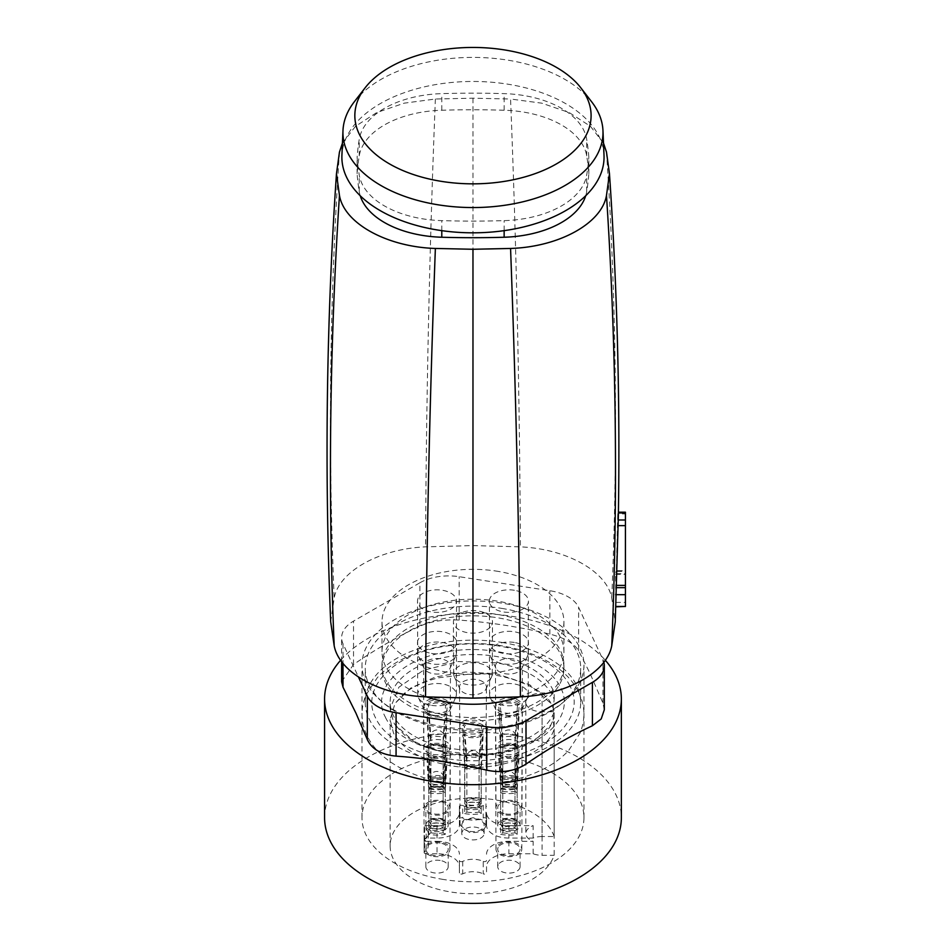 <?xml version="1.0" encoding="UTF-8"?>
<svg xmlns="http://www.w3.org/2000/svg" width="950" height="950" viewBox="0 0 950 950"><rect width="100%" height="100%" fill="white"/><g stroke="black" fill="none" stroke-linecap="round" stroke-linejoin="round"><path stroke-width="0.71" stroke-dasharray="4.75 3.56" d="M498.572 571.461A90.962 52.523 0 0 0 382.007 621.858A90.962 52.523 0 0 0 447.355 672.244A90.962 52.523 0 0 0 563.932 621.858A90.962 52.523 0 0 0 498.572 571.461M519.329 696.908A90.962 52.523 0 0 0 563.932 651.736A90.962 52.523 0 0 0 498.572 601.338A90.962 52.523 0 0 0 382.007 651.736A90.962 52.523 0 0 0 426.609 696.908M330.683 621.858L334.186 597.93C339.162 571.33 379.335 548.874 425.541 546.856L472.969 545.573L520.398 546.856C566.592 548.874 606.765 571.33 611.741 597.93L615.256 621.858M341.632 681.732L353.531 664.513C375.666 649.194 397.789 636.417 419.912 626.181L419.912 582.778L353.531 621.11A40.648 23.477 180 0 0 341.62 637.699A40.648 23.477 180 0 0 343.009 643.779L358.435 677.006M419.912 582.778A40.648 23.477 180 0 1 459.183 576.697L549.872 590.722A40.648 23.477 180 0 1 578.621 607.323L602.929 659.68A40.648 23.477 180 0 1 603.844 662.197M615.897 606.088L615.6 574.346L616.028 571.401L616.289 573.669L617.749 513.914L618.343 516.467M625.421 512.192L625.421 513.914L617.749 513.914L618.391 512.941M615.6 574.346L625.421 574.346L625.421 570.653L615.837 570.653L616.028 571.401L625.421 571.401L625.421 573.669L625.421 513.914M603.499 143.141L590.449 126.302L569.169 112.551L541.69 103.158L510.566 99.014C516.325 243.544 519.602 392.825 520.398 546.856M342.439 143.141L355.49 126.302L376.758 112.551L404.249 103.158L435.373 99.014L472.969 98.194L510.566 99.014M604.307 709.793L602.929 703.083L590.021 673.396L578.621 650.726C574.144 643.364 564.561 637.83 549.872 634.125C519.65 626.917 489.416 622.238 459.183 620.101C444.22 619.222 431.134 621.241 419.912 626.181M585.711 195.759A87.412 50.469 0 0 0 586.696 191.603A609.805 352.07 0 0 0 588.834 173.731A609.805 352.07 0 0 0 586.696 155.871A87.412 50.469 0 0 0 504.141 110.236A609.805 352.07 0 0 0 441.786 110.236A87.412 50.469 0 0 0 359.242 155.871A609.805 352.07 0 0 0 357.105 173.731A609.805 352.07 0 0 0 359.242 191.603A87.412 50.469 0 0 0 360.228 195.759M625.421 606.836L625.421 574.346M616.289 573.669L625.421 573.669M625.421 570.653L625.421 571.401M340.658 660.226A148.39 85.666 180 0 1 472.969 613.332A148.39 85.666 180 0 1 605.281 660.226M588.834 173.731L588.834 157.142A609.805 352.07 0 0 0 586.696 139.27A87.412 50.469 0 0 0 504.141 93.634A609.805 352.07 0 0 0 441.786 93.634A87.412 50.469 0 0 0 359.242 139.27A609.805 352.07 0 0 0 357.105 157.142A609.805 352.07 0 0 0 359.242 175.002A87.412 50.469 0 0 0 441.786 220.638A609.805 352.07 0 0 0 504.141 220.638A87.412 50.469 0 0 0 586.696 175.002A609.805 352.07 0 0 0 588.834 157.142M357.105 173.731L357.105 157.142M324.579 817.701A148.39 85.666 180 0 1 451.856 732.901A148.39 85.666 180 0 1 615.351 793.571A148.39 85.666 180 0 1 621.359 817.701M604.01 155.266A131.088 75.679 0 0 0 588.003 120.852A131.088 75.679 0 0 0 442.106 83.588A131.088 75.679 0 0 0 341.917 155.266M441.726 879.189A110.984 64.078 0 0 0 583.953 817.701A110.984 64.078 0 0 0 504.213 756.212A110.984 64.078 0 0 0 361.986 817.701A110.984 64.078 0 0 0 441.726 879.189M354.267 101.84A130.031 75.074 180 0 1 467.804 57.463A130.031 75.074 180 0 1 587.076 96.496A130.031 75.074 180 0 1 591.672 101.84M441.726 726.489A110.984 64.078 0 0 0 583.953 665.012A110.984 64.078 0 0 0 504.213 603.523A110.984 64.078 0 0 0 361.986 665.012A110.984 64.078 0 0 0 441.726 726.489M447.355 715.398A90.962 52.523 0 0 0 563.932 665.012A90.962 52.523 0 0 0 498.572 614.614A90.962 52.523 0 0 0 382.007 665.012A90.962 52.523 0 0 0 447.355 715.398M447.355 718.722A90.962 52.523 0 0 0 563.932 668.325A90.962 52.523 0 0 0 498.572 617.939A90.962 52.523 0 0 0 382.007 668.325A90.962 52.523 0 0 0 447.355 718.722M503.298 608.641A107.73 62.201 0 0 0 365.239 668.325A107.73 62.201 0 0 0 442.641 728.009A107.73 62.201 0 0 0 580.699 668.325A107.73 62.201 0 0 0 503.298 608.641M503.298 642.663A107.73 62.201 0 0 0 365.239 702.347A107.73 62.201 0 0 0 442.641 762.031A107.73 62.201 0 0 0 580.699 702.347A107.73 62.201 0 0 0 503.298 642.663M569.869 685.936C556.296 656.604 498.869 637.664 448.21 645.822C394.167 652.816 359.029 688.334 376.058 718.77C389.726 748.363 448.044 767.303 498.952 758.694C552.378 751.355 586.732 716.11 569.869 685.936M542.082 692.966L542.082 836.523L554.183 836.523L554.183 710.22L550.905 703.404L529.744 684.784L496.292 673.716L465.334 671.982L435.468 676.958L410.875 687.954L395.034 703.404L390.129 719.601L393.49 733.068C402.669 749.384 421.396 760.19 449.647 765.498C494.309 773.882 546.321 755.725 554.183 728.994L553.221 720.053L554.183 718.01L554.183 711.74L542.082 711.74A16.257 9.393 180 0 1 525.813 702.347A16.257 9.393 180 0 1 542.082 692.966L554.183 692.966A82.828 47.821 0 0 0 496.292 656.462A82.828 47.821 0 0 0 390.129 702.347A82.828 47.821 0 0 0 449.647 748.244A82.828 47.821 0 0 0 554.183 711.74M554.183 710.22L553.221 708.166L554.183 699.224L552.449 695.151C543.258 678.846 524.543 668.028 496.292 662.732L458.244 661.556L423.32 670.332L398.893 687.206L390.129 708.617L393.49 722.083L395.034 724.814L416.183 743.434L449.647 754.502L480.593 756.236L510.471 751.26L535.064 740.264L550.905 724.814L554.183 718.01M385.391 717.191C399.214 748.291 467.305 764.916 515.636 748.932C553.304 737.948 573.171 710.731 560.548 687.515C547.984 660.167 493.264 643.043 446.726 651.878C399.855 659.252 370.524 690.484 385.391 717.191M554.183 836.523A82.828 47.821 0 0 0 496.292 800.031A82.828 47.821 0 0 0 390.129 845.916A82.828 47.821 0 0 0 449.647 891.801A82.828 47.821 0 0 0 554.183 855.309L554.183 728.994M554.183 699.224L554.183 692.966M426.182 825.633L426.182 838.078L437.036 838.078A22.361 12.908 0 0 0 459.396 825.17L459.396 812.725A22.361 12.908 180 0 1 437.036 825.633L426.182 825.633A2.031 1.176 180 0 0 424.151 826.809A2.031 1.176 180 0 0 424.603 827.545A16.257 9.393 180 0 1 428.248 833.471A16.257 9.393 180 0 1 424.603 839.396L424.603 851.841A2.031 1.176 0 0 0 424.151 852.578A2.031 1.176 0 0 0 426.182 853.753L426.182 841.308L437.036 841.308L437.036 853.753A22.361 12.908 0 0 1 459.396 866.661L459.396 860.474A2.031 1.176 180 0 0 460.548 861.543A2.031 1.176 180 0 0 462.709 861.389A16.257 9.393 180 0 1 483.229 861.389L483.229 873.834A2.031 1.176 0 0 0 485.379 873.988A2.031 1.176 0 0 0 486.543 872.931L486.543 866.661A22.361 12.908 180 0 1 508.903 853.753L533.128 853.753A16.257 9.393 0 0 0 542.082 855.309L554.183 855.309M542.082 836.523A16.257 9.393 0 0 0 533.128 838.078L508.903 838.078A22.361 12.908 0 0 1 486.543 825.17L486.543 818.9A2.031 1.176 0 0 0 485.379 817.843A2.031 1.176 0 0 0 483.229 817.998A16.257 9.393 0 0 1 462.709 817.998A2.031 1.176 0 0 0 460.548 817.843A2.031 1.176 0 0 0 459.396 818.9L459.396 806.455A2.031 1.176 180 0 1 460.548 805.398A2.031 1.176 180 0 1 462.709 805.541L462.709 817.998M459.396 825.17L459.396 818.9M426.182 838.078A2.031 1.176 0 0 0 424.151 839.254A2.031 1.176 0 0 0 424.603 839.99A16.257 9.393 0 0 1 428.248 845.916A16.257 9.393 0 0 1 424.603 851.841M437.036 853.753L426.182 853.753M459.396 866.661L459.396 872.931A2.031 1.176 0 0 0 460.548 873.988A2.031 1.176 0 0 0 462.709 873.834A16.257 9.393 0 0 1 483.229 873.834M486.543 866.661L486.543 872.931M440.183 860.462A11.174 6.46 0 0 0 425.849 866.661A11.174 6.46 0 0 0 433.889 872.86A11.174 6.46 0 0 0 448.21 866.661A11.174 6.46 0 0 0 440.183 860.462M498.168 864.844A11.174 6.46 0 0 0 497.717 866.661A11.174 6.46 0 0 0 507.312 873.05A11.174 6.46 0 0 0 519.626 868.478A11.174 6.46 0 0 0 520.077 866.661A11.174 6.46 0 0 0 510.494 860.273A11.174 6.46 0 0 0 498.168 864.844M505.756 831.369A11.174 6.46 0 0 0 520.077 825.17A11.174 6.46 0 0 0 512.05 818.971A11.174 6.46 0 0 0 497.717 825.17A11.174 6.46 0 0 0 505.756 831.369M447.759 826.987A11.174 6.46 0 0 0 448.21 825.17A11.174 6.46 0 0 0 438.627 818.781A11.174 6.46 0 0 0 426.301 823.353A11.174 6.46 0 0 0 425.849 825.17A11.174 6.46 0 0 0 435.444 831.559A11.174 6.46 0 0 0 447.759 826.987M533.128 838.078L533.128 825.633L508.903 825.633A22.361 12.908 180 0 1 486.543 812.725L486.543 818.9M533.128 853.753L533.128 841.308A16.257 9.393 180 0 1 525.813 833.471A16.257 9.393 180 0 1 533.128 825.633M486.543 825.17L486.543 812.725M462.709 805.541A16.257 9.393 180 0 0 483.229 805.541A2.031 1.176 180 0 1 485.379 805.398A2.031 1.176 180 0 1 486.543 806.455M459.396 812.725L459.396 806.455M426.182 841.308A2.031 1.176 180 0 1 424.151 840.133A2.031 1.176 180 0 1 424.603 839.396M437.036 841.308A22.361 12.908 180 0 1 459.396 854.216M459.396 860.474L459.396 872.931M486.543 860.474A2.031 1.176 180 0 1 485.379 861.543A2.031 1.176 180 0 1 483.229 861.389M486.543 854.216A22.361 12.908 180 0 1 508.903 841.308L533.128 841.308M440.183 843.042A11.174 6.46 0 0 0 425.849 849.229A11.174 6.46 0 0 0 433.889 855.428A11.174 6.46 0 0 0 448.21 849.229A11.174 6.46 0 0 0 440.183 843.042M498.168 847.412A11.174 6.46 0 0 0 497.717 849.229A11.174 6.46 0 0 0 507.312 855.629A11.174 6.46 0 0 0 519.626 851.057A11.174 6.46 0 0 0 520.077 849.229A11.174 6.46 0 0 0 510.494 842.84A11.174 6.46 0 0 0 498.168 847.412M505.756 813.936A11.174 6.46 0 0 0 520.077 807.738A11.174 6.46 0 0 0 512.05 801.551A11.174 6.46 0 0 0 497.717 807.738A11.174 6.46 0 0 0 505.756 813.936M447.759 809.554A11.174 6.46 0 0 0 448.21 807.738A11.174 6.46 0 0 0 438.627 801.349A11.174 6.46 0 0 0 426.301 805.921A11.174 6.46 0 0 0 425.849 807.738A11.174 6.46 0 0 0 435.444 814.126A11.174 6.46 0 0 0 447.759 809.554M483.692 835.288A11.174 6.46 180 0 1 469.822 839.658A11.174 6.46 180 0 1 461.783 833.471A11.174 6.46 180 0 1 472.969 827.011A11.174 6.46 180 0 1 484.144 833.471A11.174 6.46 180 0 1 483.692 835.288M433.402 856.389A12.908 7.458 0 0 0 449.944 849.252A12.908 7.458 0 0 0 440.669 842.08A12.908 7.458 0 0 0 424.128 849.252A12.908 7.458 0 0 0 433.402 856.389M521.289 851.331A12.908 7.458 0 0 0 521.811 849.252A12.908 7.458 0 0 0 510.744 841.854A12.908 7.458 0 0 0 496.517 847.139A12.908 7.458 0 0 0 495.995 849.252A12.908 7.458 0 0 0 507.074 856.615A12.908 7.458 0 0 0 521.289 851.331M512.537 800.589A12.908 7.458 0 0 0 495.995 807.761A12.908 7.458 0 0 0 505.269 814.898A12.908 7.458 0 0 0 521.811 807.761A12.908 7.458 0 0 0 512.537 800.589M424.65 805.648A12.908 7.458 0 0 0 424.128 807.761A12.908 7.458 0 0 0 435.207 815.124A12.908 7.458 0 0 0 449.421 809.839A12.908 7.458 0 0 0 449.944 807.761A12.908 7.458 0 0 0 438.876 800.363A12.908 7.458 0 0 0 424.65 805.648M469.822 831.357A11.174 6.46 0 0 0 483.692 826.987A11.174 6.46 0 0 0 484.144 825.17A11.174 6.46 0 0 0 472.969 818.71A11.174 6.46 0 0 0 461.783 825.17A11.174 6.46 0 0 0 469.822 831.357M433.319 758.183A13.205 7.624 0 0 0 447.272 755.689L445.289 791.113L444.541 788.761C441.738 786.612 438.009 785.982 433.343 786.861L429.519 788.761L428.771 791.113L426.787 755.678A13.205 7.624 0 0 0 433.319 758.183M444.553 776.364L440.729 772.338C436.062 770.367 432.321 771.709 429.519 776.364A17.884 9.393 180 0 1 444.553 776.364L445.289 779.368L445.289 819.339L443.128 821.512A13.217 6.947 0 0 0 430.932 821.512L430.944 778.727A13.217 6.947 180 0 1 443.139 778.739L443.139 827.509L445.289 824.386L445.289 819.339A17.884 9.405 0 0 0 428.782 819.339L428.782 779.368L429.519 776.364M428.782 779.368L426.787 746.071A13.205 7.624 0 0 1 440.753 743.565A13.205 7.624 0 0 1 447.284 746.071L445.289 779.368M500.65 779.368L498.655 746.071A13.205 7.624 0 0 1 519.151 746.071L517.085 776.625L517.156 819.339L514.995 821.512A13.217 6.947 0 0 0 502.799 821.512L502.799 778.727A13.217 6.947 180 0 1 515.007 778.739L514.995 827.509L517.156 824.386L517.156 819.339A17.884 9.405 0 0 0 500.65 819.339L500.65 779.368L501.386 776.364A17.884 9.393 180 0 1 516.42 776.364C511.409 769.832 506.397 769.832 501.386 776.364M516.42 776.364L517.156 779.368M500.709 788.441L498.655 755.678A13.205 7.624 0 0 0 519.139 755.689L517.156 791.113L516.408 788.761C511.397 785.721 506.386 785.721 501.386 788.761L500.638 791.113L500.709 788.441L502.799 785.935A13.217 8.289 -0 0 0 514.995 785.935L514.995 825.099A13.217 8.277 180 0 1 502.799 825.099L502.799 785.935L500.294 754.918L498.655 755.678M500.721 735.134L500.65 737.865L501.386 734.873A17.884 9.393 180 0 1 516.42 734.873L517.156 737.877L519.151 704.579A13.205 7.624 0 0 0 512.62 702.074A13.205 7.624 0 0 0 498.655 704.579L500.294 705.339L502.799 737.236A13.217 6.947 180 0 1 515.007 737.248L514.995 780.021A13.217 6.947 0 0 0 502.799 780.021L502.799 737.236L500.721 735.134L498.655 704.579M516.42 734.873L512.596 730.847C507.929 728.876 504.189 730.217 501.386 734.873M505.21 745.37L501.386 747.27L500.638 749.621L498.655 714.186A13.205 7.624 0 0 0 505.186 716.692A13.205 7.624 0 0 0 519.139 714.186L517.156 749.621L516.408 747.27C513.606 745.121 509.877 744.491 505.21 745.37M428.842 746.949L426.787 714.186A13.205 7.624 0 0 0 447.272 714.186L445.289 749.621L444.541 747.27C439.529 744.23 434.518 744.23 429.519 747.27L428.771 749.621L428.842 746.949L430.932 744.444A13.217 8.289 -0 0 0 443.128 744.444L443.128 783.607A13.217 8.277 180 0 1 430.932 783.607L430.932 744.444L428.426 713.426L426.787 714.186M428.782 737.865L426.787 704.579A13.205 7.624 0 0 1 447.284 704.579L445.218 735.134L445.289 777.848L443.128 780.021A13.217 6.947 0 0 0 430.932 780.021L430.944 737.236A13.217 6.947 180 0 1 443.139 737.248L443.139 786.018L445.289 782.895L445.289 777.848A17.884 9.405 0 0 0 428.782 777.848L428.782 737.865L429.519 734.873A17.884 9.393 180 0 1 444.553 734.873C439.541 728.341 434.53 728.341 429.519 734.873M444.553 734.873L445.289 737.877M485.367 827.272L485.889 825.182L482.113 819.898L472.969 817.712L463.826 819.898L460.049 825.182L469.336 832.331C477.078 833.174 482.422 831.488 485.367 827.272M433.247 715.219A13.466 7.778 0 0 0 450.051 709.769A13.466 7.778 0 0 0 450.502 707.797A13.466 7.778 0 0 0 440.824 700.304A13.466 7.778 0 0 0 423.569 707.797A13.466 7.778 0 0 0 424.021 709.769A13.466 7.778 0 0 0 433.247 715.219M447.284 746.071L445.645 746.831C439.909 743.719 434.174 743.707 428.426 746.831L430.944 778.727L428.854 776.625M426.787 746.071L428.426 746.831M445.645 746.831L443.139 778.739L445.218 776.625M429.519 788.761A17.884 11.222 -0 0 0 444.541 788.761M445.289 834.337L443.128 832.794L443.128 828.079L445.289 829.623L445.289 827.699A17.884 11.21 180 0 1 428.771 827.699L430.932 825.099L430.932 828.079L428.771 829.611A17.884 6.65 0 0 0 445.289 829.623L445.289 834.337A17.884 6.65 0 0 1 428.771 834.337L428.771 791.101M428.771 834.337L430.932 832.794L430.932 828.079A13.217 4.916 0 0 0 443.128 828.079L443.128 825.099L445.289 827.699L445.289 791.113M428.842 788.441L430.932 785.935L430.932 825.099A13.217 8.277 180 0 0 443.128 825.099L443.128 785.935L445.218 788.453M447.272 755.689L445.633 754.918L443.128 785.935A13.217 8.289 -0 0 1 430.932 785.935L428.426 754.918L426.787 755.678M445.633 754.918C439.897 758.041 434.162 758.041 428.426 754.918M521.823 709.959A13.466 7.778 0 0 0 521.918 709.769A13.466 7.778 0 0 0 522.369 707.797A13.466 7.778 0 0 0 510.839 700.067A13.466 7.778 0 0 0 495.983 705.577A13.466 7.778 0 0 0 495.437 707.797A13.466 7.778 0 0 0 495.888 709.769A13.466 7.778 0 0 0 508.737 715.54A13.466 7.778 0 0 0 521.823 709.959M519.151 746.071L517.513 746.831L515.007 778.739L517.085 776.625M500.721 776.625L502.799 778.727L500.294 746.831L498.655 746.071M517.513 746.831C511.777 743.719 506.041 743.707 500.294 746.831M500.638 834.337A17.884 6.65 0 0 0 517.156 834.337L517.156 829.623A17.884 6.65 0 0 1 500.638 829.611L502.799 828.079L502.799 832.794L500.638 834.337L500.638 791.101M517.156 834.337L514.995 832.794L514.995 828.079L517.156 829.623L517.156 791.113M501.386 788.761A17.884 11.222 -0 0 0 516.408 788.761M517.085 788.453L514.995 785.935L517.501 754.918C511.765 758.041 506.029 758.041 500.294 754.918M519.139 755.689L517.501 754.918M512.691 658.813A13.466 7.778 0 0 0 495.437 666.306A13.466 7.778 0 0 0 495.888 668.278A13.466 7.778 0 0 0 505.115 673.728A13.466 7.778 0 0 0 521.918 668.278A13.466 7.778 0 0 0 522.369 666.306A13.466 7.778 0 0 0 512.691 658.813M519.139 714.186L517.501 713.426C511.765 716.549 506.029 716.549 500.294 713.426L502.799 744.444A13.217 8.289 -0 0 0 514.995 744.444L514.995 783.607A13.217 8.277 180 0 1 502.799 783.607L502.799 744.444L500.709 746.949M498.655 714.186L500.294 713.426M500.638 792.846A17.884 6.65 0 0 0 517.156 792.846L517.156 788.132A17.884 6.65 0 0 1 500.638 788.12L502.799 786.588L502.799 791.303L500.638 792.846L500.638 749.609M517.156 792.846L514.995 791.303L514.995 786.588L517.156 788.132L517.156 749.621M501.386 747.27A17.884 11.222 -0 0 0 516.408 747.27M517.156 737.877L517.156 777.848A17.884 9.405 0 0 0 500.65 777.848L500.65 737.865M519.151 704.579L517.513 705.339C511.777 702.228 506.041 702.216 500.294 705.339M517.085 746.961L514.995 744.444L517.501 713.426M517.513 705.339L515.007 737.248L517.085 735.134M424.116 664.086A13.466 7.778 0 0 0 423.569 666.306A13.466 7.778 0 0 0 424.021 668.278A13.466 7.778 0 0 0 436.869 674.049A13.466 7.778 0 0 0 449.956 668.467A13.466 7.778 0 0 0 450.051 668.278A13.466 7.778 0 0 0 450.502 666.306A13.466 7.778 0 0 0 438.971 658.576A13.466 7.778 0 0 0 424.116 664.086M428.771 792.846A17.884 6.65 0 0 0 445.289 792.846L445.289 788.132A17.884 6.65 0 0 1 428.771 788.12L430.932 786.588L430.932 791.303L428.771 792.846L428.771 749.609M445.289 792.846L443.128 791.303L443.128 786.588L445.289 788.132L445.289 749.621M429.519 747.27A17.884 11.222 -0 0 0 444.541 747.27M445.218 746.961L443.128 744.444L445.633 713.426C439.897 716.549 434.162 716.549 428.426 713.426M447.272 714.186L445.633 713.426M447.284 704.579L445.645 705.339L443.139 737.248L445.218 735.134M428.854 735.134L430.944 737.236L428.426 705.339L426.787 704.579M445.645 705.339C439.909 702.228 434.174 702.216 428.426 705.339M464.704 813.592A17.884 6.65 0 0 0 481.223 813.592L481.223 808.877A17.884 6.65 0 0 1 464.704 808.866L466.866 807.334L466.866 812.048L464.704 813.592L464.776 767.695L462.721 734.932A13.205 7.624 0 0 0 469.253 737.438A13.205 7.624 0 0 0 483.206 734.932L481.223 770.367L480.474 768.016C477.672 765.866 473.943 765.237 469.276 766.116L465.452 768.016L464.704 770.367M464.716 758.611L462.721 725.325A13.205 7.624 0 0 1 483.218 725.325L481.151 755.879L481.223 798.594L479.061 800.767A13.217 6.947 0 0 0 466.866 800.767L466.866 757.981A13.217 6.947 180 0 1 479.073 757.993L479.061 806.764L481.223 803.641L481.223 798.594A17.884 9.405 0 0 0 464.716 798.594L464.716 758.611L465.452 755.618A17.884 9.393 180 0 1 480.486 755.618C475.475 749.087 470.464 749.087 465.452 755.618M480.486 755.618L481.223 758.623M431.597 705.351A19.309 11.151 0 0 0 455.691 697.526A19.309 11.151 0 0 0 456.344 694.676A19.309 11.151 0 0 0 442.474 683.953A19.309 11.151 0 0 0 417.727 694.676A19.309 11.151 0 0 0 418.368 697.526A19.309 11.151 0 0 0 431.597 705.351M445.289 824.386A17.884 13.443 180 0 0 428.782 824.386L428.782 819.339L430.932 821.512L430.932 827.498A13.217 9.927 180 0 1 443.139 827.509M527.428 697.787A19.309 11.151 0 0 0 527.559 697.526A19.309 11.151 0 0 0 528.212 694.676A19.309 11.151 0 0 0 511.67 683.62A19.309 11.151 0 0 0 490.366 691.517A19.309 11.151 0 0 0 489.594 694.676A19.309 11.151 0 0 0 490.236 697.526A19.309 11.151 0 0 0 508.654 705.803A19.309 11.151 0 0 0 527.428 697.787M517.156 824.386A17.884 13.443 180 0 0 500.65 824.386L500.65 819.339L502.799 821.512L502.799 827.498A13.217 9.927 180 0 1 514.995 827.509M502.799 828.079L502.799 825.099L500.638 827.699A17.884 11.21 180 0 0 517.156 827.699L514.995 825.099L514.995 828.079A13.217 4.916 0 0 1 502.799 828.079M514.342 642.461A19.309 11.151 0 0 0 489.594 653.184A19.309 11.151 0 0 0 490.236 656.034A19.309 11.151 0 0 0 503.464 663.86A19.309 11.151 0 0 0 527.559 656.034A19.309 11.151 0 0 0 528.212 653.184A19.309 11.151 0 0 0 514.342 642.461M502.799 786.588L502.799 783.607L500.638 786.208A17.884 11.21 180 0 0 517.156 786.208L514.995 783.607L514.995 786.588A13.217 4.916 0 0 1 502.799 786.588M517.156 782.895A17.884 13.443 180 0 0 500.65 782.895L500.65 777.848L502.799 780.021L502.799 786.006A13.217 9.927 180 0 1 514.995 786.018L514.995 780.021L517.156 777.848L517.156 782.895L514.995 786.018M418.499 650.026A19.309 11.151 0 0 0 417.727 653.184A19.309 11.151 0 0 0 418.368 656.034A19.309 11.151 0 0 0 436.786 664.311A19.309 11.151 0 0 0 455.561 656.296A19.309 11.151 0 0 0 455.691 656.034A19.309 11.151 0 0 0 456.344 653.184A19.309 11.151 0 0 0 439.803 642.129A19.309 11.151 0 0 0 418.499 650.026M430.932 786.588L430.932 783.607L428.771 786.208A17.884 11.21 180 0 0 445.289 786.208L443.128 783.607L443.128 786.588A13.217 4.916 0 0 1 430.932 786.588M445.289 782.895A17.884 13.443 180 0 0 428.782 782.895L428.782 777.848L430.932 780.021L430.932 786.006A13.217 9.927 180 0 1 443.139 786.018M485.889 689.213A13.466 7.778 0 0 0 485.984 689.023A13.466 7.778 0 0 0 486.436 687.052A13.466 7.778 0 0 0 472.969 679.25A13.466 7.778 0 0 0 459.503 687.052A13.466 7.778 0 0 0 459.954 689.023A13.466 7.778 0 0 0 469.181 694.474A13.466 7.778 0 0 0 485.889 689.213M483.206 734.932L481.567 734.172C475.831 737.295 470.096 737.295 464.36 734.172L466.866 765.189A13.217 8.289 -0 0 0 479.061 765.189L479.061 804.353A13.217 8.277 180 0 1 466.866 804.353L466.866 765.189L464.776 767.695M462.721 734.932L464.36 734.172M481.223 813.592L479.061 812.048L479.061 807.334L481.223 808.877L481.223 770.367M465.452 768.016A17.884 11.222 -0 0 0 480.474 768.016M483.218 725.325L481.579 726.085L479.073 757.993L481.151 755.879M464.787 755.879L466.866 757.981L464.36 726.085L462.721 725.325M481.579 726.085C475.843 722.974 470.108 722.962 464.36 726.085M481.151 767.707L479.061 765.189L481.567 734.172M431.537 653.422A19.534 11.281 0 0 0 456.57 642.627A19.534 11.281 0 0 0 442.534 631.786A19.534 11.281 0 0 0 417.501 642.627A19.534 11.281 0 0 0 431.537 653.422M428.782 824.386L430.932 827.498M527.642 645.774A19.534 11.281 0 0 0 528.438 642.627A19.534 11.281 0 0 0 511.706 631.441A19.534 11.281 0 0 0 490.152 639.421A19.534 11.281 0 0 0 489.369 642.627A19.534 11.281 0 0 0 506.148 653.766A19.534 11.281 0 0 0 527.642 645.774M500.65 824.386L502.799 827.498M514.401 590.283A19.534 11.281 0 0 0 489.369 601.136A19.534 11.281 0 0 0 503.405 611.931A19.534 11.281 0 0 0 528.438 601.136A19.534 11.281 0 0 0 514.401 590.283M500.65 782.895L502.799 786.006M418.285 597.93A19.534 11.281 0 0 0 417.501 601.136A19.534 11.281 0 0 0 434.281 612.275A19.534 11.281 0 0 0 455.774 604.283A19.534 11.281 0 0 0 456.57 601.136A19.534 11.281 0 0 0 439.838 589.95A19.534 11.281 0 0 0 418.285 597.93M428.782 782.895L430.932 786.006M491.494 677.041A19.309 11.151 0 0 0 491.625 676.78A19.309 11.151 0 0 0 492.278 673.93A19.309 11.151 0 0 0 472.969 662.756A19.309 11.151 0 0 0 453.661 673.93A19.309 11.151 0 0 0 454.302 676.78A19.309 11.151 0 0 0 467.531 684.606A19.309 11.151 0 0 0 491.494 677.041M466.866 807.334L466.866 804.353L464.704 806.954A17.884 11.21 180 0 0 481.223 806.954L479.061 804.353L479.061 807.334A13.217 4.916 0 0 1 466.866 807.334M481.223 803.641A17.884 13.443 180 0 0 464.716 803.641L464.716 798.594L466.866 800.767L466.866 806.752A13.217 9.927 180 0 1 479.061 806.764M430.932 832.794A13.217 4.916 0 0 0 443.128 832.794M502.799 832.794A13.217 4.916 0 0 0 514.995 832.794M502.799 791.303A13.217 4.916 0 0 0 514.995 791.303M430.932 791.303A13.217 4.916 0 0 0 443.128 791.303M491.708 625.029A19.534 11.281 0 0 0 492.504 621.882A19.534 11.281 0 0 0 472.969 610.577A19.534 11.281 0 0 0 453.435 621.882A19.534 11.281 0 0 0 467.471 632.676A19.534 11.281 0 0 0 491.708 625.029M464.716 803.641L466.866 806.752M466.866 812.048A13.217 4.916 0 0 0 479.061 812.048M606.48 152.047C616.36 299.179 618.117 447.806 611.741 597.93M472.969 98.194L472.969 545.573M435.373 99.014C429.602 243.544 426.324 392.825 425.541 546.856M339.459 152.047C329.579 299.179 327.821 447.806 334.186 597.93M353.531 664.513L353.531 621.11M459.183 620.101L459.183 576.697M343.009 643.779L343.009 663.349M549.872 634.125L549.872 590.722M578.621 650.726L578.621 607.323M602.929 703.083L602.929 659.68M615.79 602.395L625.421 602.395M586.696 191.603L586.696 175.002M504.141 230.648L504.141 220.638M441.786 230.648L441.786 220.638M359.242 191.603L359.242 175.002M359.242 155.871L359.242 139.27M441.786 110.236L441.786 93.634M504.141 110.236L504.141 93.634M586.696 155.871L586.696 139.27M542.082 711.74L542.082 855.309M508.903 825.633L508.903 838.078M483.229 805.541L483.229 817.998M437.036 838.078L437.036 825.633M424.603 827.545L424.603 839.99M462.709 861.389L462.709 873.834M508.903 841.308L508.903 853.753M433.319 754.478A13.217 7.624 0 0 0 450.241 747.187A13.217 7.624 0 0 0 450.241 747.163A13.217 7.624 0 0 0 440.753 739.836A13.217 7.624 0 0 0 423.819 747.163A13.217 7.624 0 0 0 423.819 747.187A13.217 7.624 0 0 0 433.319 754.478M521.574 749.301A13.217 7.624 0 0 0 522.108 747.187A13.217 7.624 0 0 0 522.108 747.163A13.217 7.624 0 0 0 510.791 739.611A13.217 7.624 0 0 0 496.221 745.002A13.217 7.624 0 0 0 495.686 747.163A13.217 7.624 0 0 0 495.686 747.187A13.217 7.624 0 0 0 507.051 754.704A13.217 7.624 0 0 0 521.574 749.301M512.62 698.345A13.217 7.624 0 0 0 495.686 705.672A13.217 7.624 0 0 0 495.686 705.696A13.217 7.624 0 0 0 505.186 712.987A13.217 7.624 0 0 0 522.108 705.696A13.217 7.624 0 0 0 522.108 705.672A13.217 7.624 0 0 0 512.62 698.345M424.353 703.511A13.217 7.624 0 0 0 423.819 705.672A13.217 7.624 0 0 0 423.819 705.696A13.217 7.624 0 0 0 435.183 713.212A13.217 7.624 0 0 0 449.706 707.809A13.217 7.624 0 0 0 450.241 705.696A13.217 7.624 0 0 0 450.241 705.672A13.217 7.624 0 0 0 438.924 698.107A13.217 7.624 0 0 0 424.353 703.511M485.64 728.555A13.217 7.624 0 0 0 486.174 726.441A13.217 7.624 0 0 0 486.174 726.418A13.217 7.624 0 0 0 472.969 718.782A13.217 7.624 0 0 0 459.753 726.418A13.217 7.624 0 0 0 459.753 726.441A13.217 7.624 0 0 0 469.253 733.732A13.217 7.624 0 0 0 485.64 728.555M445.289 821.038L443.128 824.149A13.217 9.927 180 0 0 430.932 824.149L428.782 821.026A17.884 13.443 180 0 1 445.289 821.038M517.156 821.038L514.995 824.149A13.217 9.927 180 0 0 502.799 824.149L500.65 821.026A17.884 13.443 180 0 1 517.156 821.038M500.65 779.534A17.884 13.443 180 0 1 517.156 779.546L514.995 782.658A13.217 9.927 180 0 0 502.799 782.658L500.65 779.534M445.289 779.546L443.128 782.658A13.217 9.927 180 0 0 430.932 782.658L428.782 779.534A17.884 13.443 180 0 1 445.289 779.546M481.223 800.292L479.061 803.403A13.217 9.927 180 0 0 466.866 803.403L464.716 800.28A17.884 13.443 180 0 1 481.223 800.292M382.007 651.736L382.007 621.858M563.932 651.736L563.932 621.858M341.62 661.568L341.62 637.699M583.953 817.701L583.953 665.012M361.986 817.701L361.986 665.012M563.932 668.325L563.932 665.012M382.007 668.325L382.007 665.012M365.239 702.347L365.239 668.325M580.699 702.347L580.699 668.325M578.372 691.541C563.469 661.651 519.056 643.281 472.661 643.506C445.253 643.696 421.111 649.301 400.199 660.321C391.139 665.214 383.491 671.021 377.269 677.742L365.94 695.032C360.228 709.08 360.774 722.962 367.555 736.678C382.458 766.567 426.871 784.938 473.278 784.712C500.674 784.522 524.827 778.917 545.739 767.897C554.8 763.004 562.447 757.197 568.67 750.476L579.987 733.198C585.699 719.138 585.164 705.256 578.372 691.541M550.905 703.404C546.713 691.968 510.957 672.339 472.815 673.716L438.461 677.801C424.128 681.506 412.811 686.648 404.51 693.239L395.034 703.404M553.221 720.053L553.221 708.166M550.905 724.814C547.509 735.478 511.468 756.01 472.779 754.514L438.378 750.393C424.021 746.676 412.704 741.511 404.403 734.908L395.034 724.814M390.129 845.916L390.129 719.601M390.129 708.617L390.129 702.347M525.813 702.347L525.813 833.471M424.151 826.809L424.151 839.254M428.248 833.471L428.248 845.916M424.151 840.133L424.151 852.578M425.849 866.661L425.849 849.229M448.21 866.661L448.21 849.229M497.717 866.661L497.717 849.229M520.077 866.661L520.077 849.229M520.077 825.17L520.077 807.738M497.717 825.17L497.717 807.738M448.21 825.17L448.21 807.738M425.849 825.17L425.849 807.738M484.144 833.471L484.144 825.17M461.783 833.471L461.783 825.17M449.944 849.252L450.502 707.797M424.128 849.252L423.569 707.797M521.811 849.252L522.369 707.797M495.995 849.252L495.437 707.797M495.995 807.761L495.437 666.306M521.811 807.761L522.369 666.306M424.128 807.761L423.569 666.306M449.944 807.761L450.502 666.306M485.889 825.182L486.174 726.418M460.049 825.182L459.753 726.418M450.051 709.769L455.691 697.526M424.021 709.769L418.368 697.526M521.918 709.769L527.559 697.526M495.888 709.769L490.236 697.526M495.888 668.278L490.236 656.034M521.918 668.278L527.559 656.034M424.021 668.278L418.368 656.034M450.051 668.278L455.691 656.034M486.174 726.441L486.436 687.052M459.753 726.441L459.503 687.052M456.344 694.676L456.57 642.627M417.727 694.676L417.501 642.627M528.212 694.676L528.438 642.627M489.594 694.676L489.369 642.627M489.594 653.184L489.369 601.136M528.212 653.184L528.438 601.136M417.727 653.184L417.501 601.136M456.344 653.184L456.57 601.136M485.984 689.023L491.625 676.78M459.954 689.023L454.302 676.78M492.278 673.93L492.504 621.882M453.661 673.93L453.435 621.882"/><path stroke-width="1.43" d="M426.609 696.908A90.962 52.523 0 0 0 447.355 702.121A90.962 52.523 0 0 0 519.329 696.908M435.373 248.461L472.969 249.268L510.566 248.461C559.099 246.929 601.789 223.369 606.48 195.427L609.472 173.731C617.239 287.897 620.196 402.147 618.343 516.467L615.256 621.858L611.741 645.774C606.765 672.374 566.604 694.842 520.398 696.861L472.969 698.143L425.541 696.861C379.335 694.842 339.162 672.374 334.186 645.774L330.683 621.858C324.366 472.364 326.301 322.988 336.466 173.731L339.459 195.427C344.149 223.369 386.84 246.929 435.373 248.461C429.602 402.432 426.324 551.903 425.541 696.861M603.844 662.197A40.648 23.477 180 0 1 604.307 665.76A40.648 23.477 180 0 1 592.408 682.349L526.015 720.682A40.648 23.477 180 0 1 486.756 726.762L396.067 712.738A40.648 23.477 180 0 1 367.317 696.136L358.435 677.006M603.499 143.141L606.48 152.047L609.472 173.731M336.466 173.731L339.459 152.047L342.439 143.141M341.62 661.568L341.62 681.732L343.009 687.182L355.906 713.058L367.317 739.539C371.782 749.146 381.366 754.668 396.067 756.129L396.067 712.738M604.307 665.76L604.307 709.793L601.196 718.948L592.408 725.752C570.273 735.989 548.15 748.766 526.015 764.085C514.805 771.258 501.707 773.288 486.756 770.165C456.522 762.945 426.289 758.266 396.067 756.129M360.228 195.759A87.412 50.469 0 0 0 441.786 237.239A609.805 352.07 0 0 0 504.141 237.239A87.412 50.469 0 0 0 585.711 195.759M615.79 606.456L625.421 606.456L615.814 606.836M625.421 606.456L625.421 512.192L618.403 512.192M616.289 585.402L625.421 585.402M605.281 660.226A148.39 85.666 180 0 1 615.351 674.88A148.39 85.666 180 0 1 621.359 699.01A148.39 85.666 180 0 1 494.071 783.809A148.39 85.666 180 0 1 330.588 723.128A148.39 85.666 180 0 1 324.579 699.01A148.39 85.666 180 0 1 340.658 660.226M621.359 699.01L621.359 817.701A148.39 85.666 180 0 1 494.071 902.5A148.39 85.666 180 0 1 330.588 841.831A148.39 85.666 180 0 1 324.579 817.701L324.579 699.01M342.974 130.625L341.917 155.266A131.088 75.679 0 0 0 438.971 230.232A131.088 75.679 0 0 0 588.003 193.42A131.088 75.679 0 0 0 604.01 155.266L602.965 130.625A130.031 75.074 180 0 1 587.076 168.471A130.031 75.074 180 0 1 439.244 204.986A130.031 75.074 180 0 1 342.974 130.625A130.031 75.074 180 0 1 354.267 101.84L365.133 87.804A118.133 68.198 180 0 1 468.279 47.5A118.133 68.198 180 0 1 576.638 82.947A118.133 68.198 180 0 1 580.806 87.804A118.133 68.198 180 0 1 576.638 148.343A118.133 68.198 180 0 1 420.494 176.748A118.133 68.198 180 0 1 365.133 87.804M580.806 87.804L591.672 101.84A130.031 75.074 180 0 1 602.965 130.625M606.48 195.427C616.36 346.798 618.117 496.909 611.741 645.774M510.566 248.461C516.325 402.432 519.602 551.903 520.398 696.861M472.969 249.268L472.969 698.143M339.459 195.427C329.579 346.798 327.821 496.909 334.186 645.774M343.009 663.349L343.009 687.182M367.317 739.539L367.317 696.136M486.756 770.165L486.756 726.762M592.408 725.752L592.408 682.349M526.015 764.085L526.015 720.682M615.6 594.676L625.421 594.676M616.028 587.658L625.421 587.658M617.749 525.647L625.421 525.647M618.046 519.982L625.421 519.982M618.391 512.941L625.421 512.941M504.141 237.239L504.141 230.648M441.786 237.239L441.786 230.648"/></g></svg>
